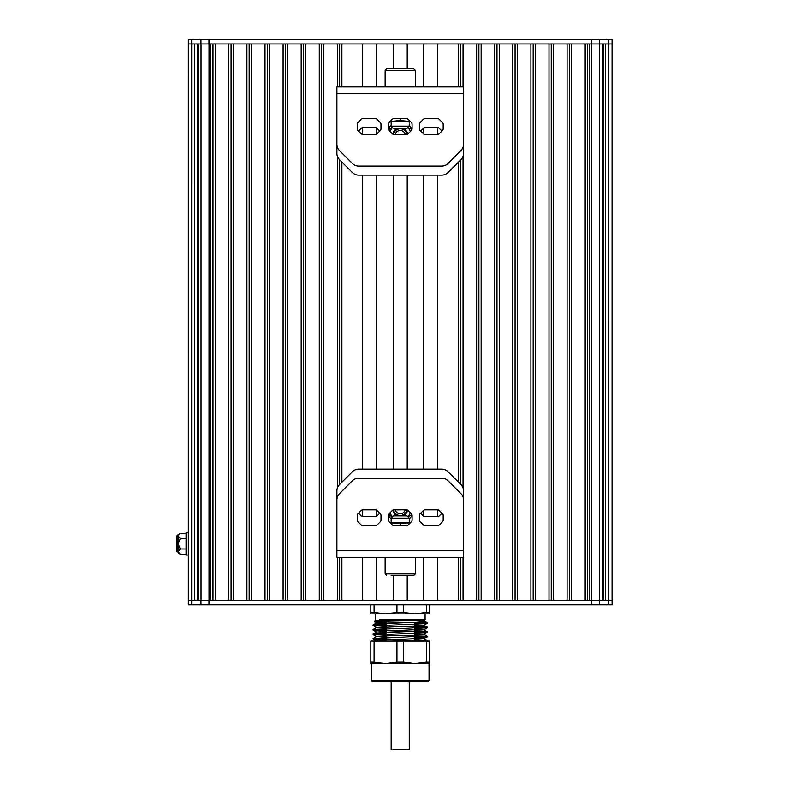 <?xml version="1.0" encoding="UTF-8"?>
<svg xmlns="http://www.w3.org/2000/svg" width="789" height="789" viewBox="0 0 789 789"><rect width="100%" height="100%" fill="white"/><g stroke="black" fill="none" stroke-linecap="round" stroke-linejoin="round"><path stroke-width="1.18" d="M188.334 535.839L188.344 43.977L188.344 600.291L591.464 600.291L589.699 600.291L589.699 43.977L591.454 43.977L188.344 43.977L188.344 39.45L191.638 39.45L191.638 43.977M188.334 532.447L188.334 555.061L186.076 555.061L186.076 532.447L188.334 532.447M178.048 551.669L176.914 551.669L176.914 535.839L178.048 535.839M180.208 554.154L178.048 552.803L178.048 535.918C178.048 534.311 178.048 534.311 178.048 535.918L180.306 533.315L178.048 534.715M186.076 554.203L180.306 554.203L178.048 551.59L180.306 548.976L178.048 543.759L180.306 538.532L178.048 535.918M186.076 533.315L180.306 533.315M186.076 548.976L180.306 548.976M186.076 538.532L180.306 538.532M188.344 604.818L188.344 600.291L188.344 604.818L208.977 604.818L208.977 600.291L210.732 600.291L210.732 43.977L208.967 43.977L208.967 39.45L191.638 39.45M228.82 43.977L215.259 43.977L215.259 600.291L228.82 600.291L228.82 43.977M246.918 43.977L233.347 43.977L233.347 600.291L246.918 600.291L246.918 43.977M265.005 43.977L251.435 43.977L251.435 600.291L265.005 600.291L265.005 43.977M283.103 43.977L269.532 43.977L269.532 600.291L283.103 600.291L283.103 43.977M301.191 43.977L287.62 43.977L287.62 600.291L301.191 600.291L301.191 43.977M319.279 43.977L305.718 43.977L305.718 600.291L319.279 600.291L319.279 43.977M337.376 86.938L337.376 43.977L323.806 43.977L323.806 600.291L337.376 600.291L337.376 557.33M362.674 43.977L362.674 86.938L362.674 43.977L341.893 43.977L341.893 86.938M458.537 86.938L458.537 43.977L437.767 43.977L437.767 86.938L437.757 43.977M463.054 557.33L463.054 600.291L476.625 600.291L476.625 43.977L463.054 43.977L463.054 86.938M494.713 43.977L481.152 43.977L481.152 600.291L494.713 600.291L494.713 43.977M512.811 43.977L499.24 43.977L499.24 600.291L512.811 600.291L512.811 43.977M530.898 43.977L517.328 43.977L517.328 600.291L530.898 600.291L530.898 43.977M548.996 43.977L535.425 43.977L535.425 600.291L548.996 600.291L548.996 43.977M567.084 43.977L553.513 43.977L553.513 600.291L567.084 600.291L567.084 43.977M585.172 43.977L571.611 43.977L571.611 600.291L585.172 600.291L585.172 43.977M208.977 604.818L612.086 604.818L612.086 43.977L591.454 43.977L591.454 39.45L208.967 39.45M393.208 600.291L393.208 575.418M393.208 469.13L393.208 175.138M393.208 68.85L393.208 43.977M376.698 600.291L376.698 557.33M376.698 516.223L376.698 510.227M376.698 469.13L376.698 175.138M376.698 134.031L376.698 128.045M376.698 86.938L376.698 43.977M362.674 600.291L362.674 557.33L362.674 600.291L341.893 600.291L341.893 557.33M362.674 516.617L362.674 509.842L362.674 516.617M362.674 469.13L362.674 175.138L362.674 469.13M362.674 134.426L362.674 127.65L362.674 134.426M341.893 482.217L341.893 162.051M339.635 600.291L339.635 557.33M339.635 484.476L339.635 159.792M339.635 86.938L339.635 43.977M337.376 488.056L337.376 156.212M321.547 600.291L321.547 43.977M303.449 600.291L303.449 43.977M285.362 600.291L285.362 43.977M267.274 600.291L267.274 43.977M249.176 600.291L249.176 43.977M231.088 600.291L231.088 43.977M212.991 600.291L212.991 43.977M197.95 600.291L197.95 43.977M197.28 600.291L197.28 43.977M194.755 600.291L194.755 43.977M188.354 600.291L188.354 43.977M591.464 604.818L591.464 600.291L612.086 600.291L612.086 39.45L591.454 39.45M605.676 600.291L605.676 43.977M603.161 600.291L603.161 43.977M602.48 600.291L602.48 43.977M587.44 600.291L587.44 43.977M569.342 600.291L569.342 43.977M551.255 600.291L551.255 43.977M533.167 600.291L533.167 43.977M515.069 600.291L515.069 43.977M496.981 600.291L496.981 43.977M478.884 600.291L478.884 43.977M463.054 488.056L463.054 156.212M460.796 600.291L460.796 557.33M460.796 484.476L460.796 159.792M460.796 86.938L460.796 43.977M437.757 600.291L437.757 557.33L437.767 600.291L458.537 600.291L458.537 557.33M458.537 482.217L458.537 162.051M437.767 516.617L437.767 509.842L437.757 516.617M437.767 469.13L437.767 175.138L437.757 469.13M437.767 134.426L437.767 127.65L437.757 134.426M423.732 600.291L423.732 557.33M423.732 516.223L423.732 510.236M423.732 469.13L423.732 175.138M423.732 134.041L423.732 128.035M423.732 86.938L423.732 43.977M407.223 600.291L407.223 575.418M407.223 469.13L407.223 175.138M407.223 68.85L407.223 43.977M399.816 619.533L423.851 620.637L419.275 621.13M386.077 622.265L376.58 622.975L423.851 625.164L414.353 625.864M386.077 626.791L376.58 627.492L423.851 629.681L414.353 630.391M386.077 631.308L376.58 632.019L423.851 634.208L414.353 634.918M386.077 635.835L376.58 636.545L423.851 638.725L414.353 639.435M386.077 640.362L376.58 640.993M427.352 641.003L373.079 638.508L386.077 637.768M414.353 636.979L425.606 636.506M423.851 634.208L427.332 636.22L380.811 634.543L373.108 633.952L386.077 633.251M414.353 632.462L425.606 631.979M373.079 629.464L373.108 630.016L427.352 632.245L427.322 631.693L373.079 629.464L386.077 628.725M414.353 627.936L425.606 627.462M376.58 627.492L373.108 625.49L427.352 627.719L427.322 627.166L378.296 625.391L373.108 624.908L386.077 624.198M414.353 623.409L425.596 622.935M388.474 613.862L375.337 613.862L375.337 620.647L374.341 621.683L427.352 622.906L423.861 620.637M425.212 622.906L425.961 622.906C428.595 622.186 424.462 621.436 413.544 620.647L379.509 619.533L420.438 619.533L425.093 619.976L423.851 620.716M420.438 619.533C427.954 619.907 426.188 620.272 415.142 620.647M423.851 625.233L427.322 623.231L414.353 623.931M386.077 624.72L374.824 625.194M427.352 627.719L414.353 628.458M386.077 629.247L374.824 629.721M427.352 632.245L414.353 632.975M376.58 631.94L373.108 634.534L427.332 636.733L414.353 637.502M386.077 638.291L374.824 638.765M376.58 641.062L373.108 639.06L425.212 641.003M375.337 620.647L413.544 620.647M370.82 604.818L370.82 612.461L374.085 612.461L374.085 604.818M396.946 604.818L396.946 612.461L403.485 612.461L403.485 604.818M426.346 604.818L426.346 612.461L429.611 612.461L429.611 604.818M403.485 612.461L414.915 613.862L426.346 612.461M374.085 612.461L385.515 613.862L429.611 613.862L429.611 612.461M396.946 612.461L385.515 613.862L370.82 613.862L370.82 612.461M425.093 619.976L425.093 613.862L400.22 613.862M386.077 622.117L386.077 623.606M386.077 626.19L386.077 628.133M386.077 630.717L386.077 632.65M386.077 635.244L386.077 639.238M386.077 639.761L386.077 641.003M374.085 641.003L374.085 662.208L385.515 663.618L370.82 663.618L370.82 641.003L429.611 641.003L429.611 663.618L414.915 663.618L426.346 662.208L426.346 641.003M400.22 680.572L429.048 680.572L429.048 663.618L371.382 663.618L371.382 680.572L400.22 680.572M371.382 680.572L372.516 681.706L427.914 681.706L429.048 680.572M396.946 662.208L385.515 663.618L414.915 663.618L403.485 662.208L396.946 662.208L396.946 641.003M403.485 641.003L403.485 662.208M429.611 662.208L426.346 662.208M374.085 662.208L370.82 662.208M407.528 681.706L400.22 681.706M409.264 681.706L409.264 749.55L392.892 749.55M408.12 510.493A2.259 2.259 0 0 0 406.522 509.832L393.918 509.832A2.259 2.259 0 0 0 392.32 510.493L389.007 513.807A2.259 2.259 0 0 0 388.346 515.404L388.346 520.089A2.259 2.259 0 0 0 389.007 521.687L392.32 525.001A2.259 2.259 0 0 0 393.918 525.661L406.522 525.661A2.259 2.259 0 0 0 408.12 525.001L411.434 521.687A2.259 2.259 0 0 0 412.095 520.089L412.095 515.404A2.259 2.259 0 0 0 411.434 513.807L408.12 510.493M377.024 510.493A2.259 2.259 0 0 0 375.426 509.832L362.822 509.832A2.259 2.259 0 0 0 361.224 510.493L357.91 513.807A2.259 2.259 0 0 0 357.249 515.404L357.249 520.089A2.259 2.259 0 0 0 357.91 521.687L361.224 525.001A2.259 2.259 0 0 0 362.822 525.661L375.426 525.661A2.259 2.259 0 0 0 377.024 525.001L380.337 521.687A2.259 2.259 0 0 0 380.998 520.089L380.998 515.404A2.259 2.259 0 0 0 380.337 513.807L377.024 510.493M439.217 510.493A2.259 2.259 0 0 0 437.619 509.832L425.015 509.832A2.259 2.259 0 0 0 423.417 510.493L420.103 513.807A2.259 2.259 0 0 0 419.442 515.404L419.442 520.089A2.259 2.259 0 0 0 420.103 521.687L423.417 525.001A2.259 2.259 0 0 0 425.015 525.661L437.619 525.661A2.259 2.259 0 0 0 439.217 525.001L442.521 521.687A2.259 2.259 0 0 0 443.191 520.089L443.191 515.404A2.259 2.259 0 0 0 442.521 513.807L439.217 510.493M369.844 557.33L430.587 557.33M336.893 557.33L336.893 500.009A9.044 9.044 0 0 1 339.546 493.618L352.338 480.826A9.044 9.044 0 0 1 358.729 478.173L441.702 478.173A9.044 9.044 0 0 1 448.093 480.826L460.884 493.618A9.044 9.044 0 0 1 463.537 500.009L463.537 557.33L337.357 557.33M409.264 518.817A13.571 13.571 0 0 0 412.085 515.276M388.346 515.276A13.571 13.571 0 0 0 391.166 518.817M406.907 509.872A6.785 6.785 0 0 1 393.533 509.872A6.785 6.785 0 0 0 406.907 509.872M395.259 509.832A5.089 5.089 0 0 0 405.181 509.832M407.706 510.177A7.634 7.634 0 0 1 402.863 515.868M397.577 515.868A7.634 7.634 0 0 1 392.735 510.177M389.993 512.82A11.026 11.026 0 0 0 392.616 516.687M407.824 516.687A11.026 11.026 0 0 0 410.448 512.82M389.194 513.619L389.194 515.069L392.389 516.913M408.051 516.913L411.247 515.069L411.247 513.619M391.166 518.126L393.435 515.868L406.996 515.868L409.264 518.126L391.166 518.126L391.166 522.604M386.649 575.418L385.14 573.909L415.29 573.909L413.781 575.418L391.166 575.418M400.22 575.418L413.781 575.418M415.29 557.33L415.29 573.909M410.388 522.604L390.042 522.604M389.924 522.604L410.517 522.604M400.22 525.661L400.22 523.718L410.349 522.772M390.091 522.772L400.22 523.718M379.756 513.225L377.024 515.957A2.259 2.259 0 0 1 375.426 516.617L362.822 516.617A2.259 2.259 0 0 1 361.224 515.957L358.492 513.225M441.939 513.225L439.217 515.957A2.259 2.259 0 0 1 437.619 516.617L425.015 516.617A2.259 2.259 0 0 1 423.417 515.957L420.685 513.225M463.537 541.491L463.537 490.965A9.044 9.044 0 0 0 460.884 484.574L448.093 471.783A9.044 9.044 0 0 0 441.702 469.13L358.729 469.13A9.044 9.044 0 0 0 352.338 471.783L339.546 484.574A9.044 9.044 0 0 0 336.893 490.965L336.893 541.491M392.311 133.765A2.259 2.259 0 0 0 393.908 134.436L406.513 134.436A2.259 2.259 0 0 0 408.11 133.765L411.424 130.461A2.259 2.259 0 0 0 412.085 128.854L412.085 124.179A2.259 2.259 0 0 0 411.424 122.571L408.11 119.267A2.259 2.259 0 0 0 406.513 118.597L393.908 118.597A2.259 2.259 0 0 0 392.311 119.267L388.997 122.571A2.259 2.259 0 0 0 388.336 124.179L388.336 128.854A2.259 2.259 0 0 0 388.997 130.461L392.311 133.765M423.407 133.765A2.259 2.259 0 0 0 425.005 134.436L437.609 134.436A2.259 2.259 0 0 0 439.207 133.765L442.521 130.461A2.259 2.259 0 0 0 443.181 128.854L443.181 124.179A2.259 2.259 0 0 0 442.521 122.571L439.207 119.267A2.259 2.259 0 0 0 437.609 118.597L425.005 118.597A2.259 2.259 0 0 0 423.407 119.267L420.093 122.571A2.259 2.259 0 0 0 419.432 124.179L419.432 128.854A2.259 2.259 0 0 0 420.093 130.461L423.407 133.765M361.214 133.765A2.259 2.259 0 0 0 362.822 134.436L375.416 134.436A2.259 2.259 0 0 0 377.014 133.765L380.328 130.461A2.259 2.259 0 0 0 380.988 128.854L380.988 124.179A2.259 2.259 0 0 0 380.328 122.571L377.014 119.267A2.259 2.259 0 0 0 375.416 118.597L362.822 118.597A2.259 2.259 0 0 0 361.214 119.267L357.91 122.571A2.259 2.259 0 0 0 357.239 124.179L357.239 128.854A2.259 2.259 0 0 0 357.91 130.461L361.214 133.765M430.597 86.938L369.844 86.938M463.537 86.938L463.537 144.249A9.044 9.044 0 0 1 460.884 150.65L448.093 163.441A9.044 9.044 0 0 1 441.702 166.094L358.729 166.094A9.044 9.044 0 0 1 352.338 163.441L339.546 150.65A9.044 9.044 0 0 1 336.893 144.249L336.893 86.938L463.074 86.938M391.166 125.441A13.571 13.571 0 0 0 388.346 128.982M412.085 128.982A13.571 13.571 0 0 0 409.264 125.451M393.524 134.396A6.785 6.785 0 0 1 406.897 134.396A6.785 6.785 0 0 0 393.524 134.396M405.171 134.436A5.089 5.089 0 0 0 395.25 134.436M392.725 134.091A7.634 7.634 0 0 1 397.567 128.4M402.854 128.4A7.634 7.634 0 0 1 407.706 134.091M410.438 131.438A11.026 11.026 0 0 0 407.814 127.581M392.606 127.581A11.026 11.026 0 0 0 389.983 131.438M411.237 130.639L411.237 129.199L408.041 127.354M392.38 127.354L389.184 129.199L389.184 130.639M409.264 126.141L406.996 128.4L393.435 128.4L391.166 126.141L409.264 126.141L409.264 121.664M413.781 68.85L415.29 70.359L385.14 70.359L386.649 68.85L413.781 68.85M385.14 86.938L385.14 70.359M390.042 121.664L410.388 121.664M410.507 121.664L389.914 121.664M400.22 118.597L400.22 120.539L390.082 121.486M410.339 121.496L400.22 120.539M420.675 131.043L423.407 128.311A2.259 2.259 0 0 1 425.005 127.65L437.609 127.65A2.259 2.259 0 0 1 439.207 128.311L441.939 131.043M358.492 131.043L361.214 128.311A2.259 2.259 0 0 1 362.822 127.65L375.416 127.65A2.259 2.259 0 0 1 377.014 128.311L379.746 131.043M336.893 102.767L336.893 153.303A9.044 9.044 0 0 0 339.546 159.694L352.338 172.485A9.044 9.044 0 0 0 358.729 175.138L441.702 175.138A9.044 9.044 0 0 0 448.093 172.485L460.884 159.694A9.044 9.044 0 0 0 463.537 153.303L463.537 102.767M209.036 600.291L209.036 43.977M201.037 600.291L201.037 43.977M191.658 604.818L191.668 43.977M188.344 600.291L188.344 551.669M612.077 600.291L612.077 43.977M608.763 600.291L608.773 39.45M599.393 600.291L599.393 43.977M591.405 600.291L591.405 43.977M200.958 39.45L200.958 43.977M599.472 39.45L599.472 43.977M608.792 604.818L608.792 600.291M599.472 604.818L599.472 600.291M200.958 604.818L200.958 600.291M336.893 550.544L463.537 550.544M463.537 93.723L336.893 93.723M376.58 622.896L373.108 624.908M423.851 625.164L427.322 627.166M376.58 627.423L373.108 629.425M423.851 629.681L427.322 631.693M376.58 636.467L373.108 638.469M423.851 638.725L427.322 640.737M374.341 621.683L376.58 622.975M427.322 627.748L423.851 629.76M373.108 630.016L376.58 632.019M427.322 632.275L423.851 634.277M373.108 634.534L376.58 636.545M427.322 636.802L423.851 638.804M414.353 619.533L414.353 620.706M414.353 622.629L414.353 624.523M414.353 626.979L414.353 630.983M414.353 631.506L414.353 635.51M414.353 636.033L414.353 640.027M427.352 636.762L427.352 636.25M373.079 639.031L373.079 638.508M373.079 625.46L373.079 624.937M391.166 681.706L391.166 749.55M409.264 518.126L409.264 522.604M385.14 557.33L385.14 573.909M391.166 126.141L391.166 121.664M415.29 86.938L415.29 70.359"/></g></svg>
